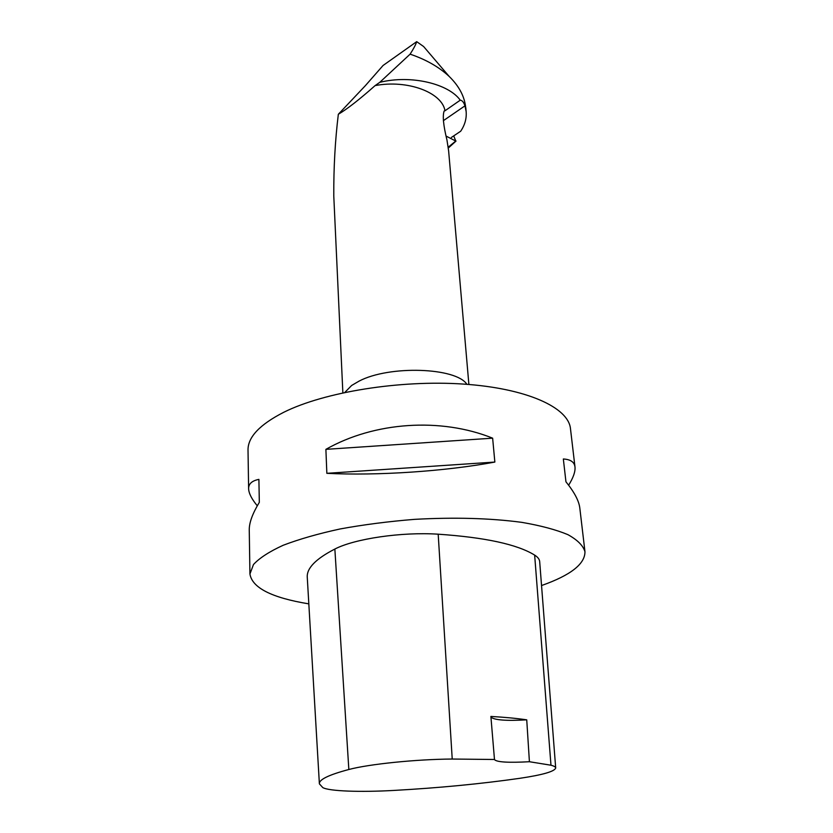 <?xml version="1.0" encoding="UTF-8"?>
<svg xmlns="http://www.w3.org/2000/svg" width="833" height="833" viewBox="0 0 833 833"><rect width="100%" height="100%" fill="white"/><g stroke="black" fill="none" stroke-linecap="round" stroke-linejoin="round"><path stroke-width="1.25" d="M446.103 136.091L455.745 141.037L453.735 135.873M451.403 137.435L460.691 131.218C464.908 124.929 466.73 118.38 466.147 111.57L465.793 107.676M466.147 111.57L464.97 105.833C463.742 102.209 462.169 100.324 460.243 100.189C448.956 84.081 411.617 74.481 379.786 82.332L410.096 54.166C425.819 59.466 438.814 66.848 449.07 76.324C459.087 86.091 464.627 96.545 465.699 107.686M460.243 100.189L444.989 110.779C442.115 92.505 407.608 79.416 375.121 85.591L379.786 82.332M444.989 110.779L444.166 111.008C442.427 115.704 443.354 125.346 446.946 139.923L448.623 150.856L468.885 384.482M375.121 85.591C359.315 99.596 347.059 109.154 338.333 114.267C335.147 140.34 333.627 167.61 333.783 196.078L342.863 392.843M338.333 114.267L365.354 85.674L383.076 65.474L416.698 41.65C415.886 44.43 413.689 48.606 410.096 54.166M427.933 51.584L423.622 46.533L416.698 41.65M257.282 505.798C251.66 498.967 248.765 493.282 248.619 488.732L248.015 450.059C247.838 437.158 259.74 424.57 283.72 412.293C324.297 392.041 399.902 379.754 463.408 384.075C527.039 388.334 568.439 407.576 570.47 428.641L574.989 467.011C575.436 471.582 573.323 477.653 568.637 485.212M308.824 603.873C271.756 597.771 252.118 587.817 249.931 573.989L253.482 564.524C259.469 558.006 269.382 551.581 283.189 545.271C299.162 539.17 318.206 533.714 340.353 528.913C363.854 524.634 388.584 521.448 414.553 519.355C454.443 517.158 490.148 518.147 521.645 522.333C540.627 525.581 556.048 529.694 567.908 534.651C577.508 539.961 583.194 545.657 584.964 551.738C585.037 564.035 570.563 575.301 541.544 585.547M248.619 488.732C248.515 483.869 251.941 480.745 258.896 479.381L259.323 502.341C252.482 513.628 249.129 522.853 249.254 530.038L249.931 573.989M584.964 551.738L579.82 508.12C578.997 500.956 574.374 492.178 565.951 481.807L563.337 458.983C570.553 459.41 574.437 462.086 574.989 467.011M492.636 438.168L494.854 462.065C445.499 471.322 376.849 475.914 326.848 473.321L325.89 449.351C374.329 421.758 440.855 417.302 492.636 438.168L325.89 449.351M526.737 719.837L529.413 761.726L550.977 765.225C554.07 766.027 555.642 766.954 555.694 768.005C554.663 771.473 542.637 774.919 519.594 778.345C480.735 783.895 438.876 787.924 394.009 790.423C360.377 792.318 329.254 791.246 322.808 787.612L319.383 783.853C318.893 779.636 328.712 774.846 348.84 769.505C368.957 764.111 416.021 759.28 452.225 759.04L494.479 759.488L490.887 716.442C504.85 717.234 516.804 718.369 526.737 719.837C506.214 721.014 494.281 720.108 490.939 717.13M319.372 783.676L307.273 577.456C306.523 568.345 315.717 558.881 334.856 549.051C354.702 538.701 401.735 531.787 438.189 534.192C485.139 537.41 517.293 544.376 534.651 555.101C537.858 557.131 539.534 559.328 539.69 561.681L555.694 768.005M529.413 761.726C508.338 762.872 496.697 762.153 494.479 759.602L494.479 759.488M494.854 462.065L326.848 473.321M448.289 147.139L448.289 147.733M448.216 147.202L455.745 141.037M344.81 392.426L351.641 385.471L359.075 381.118C389.303 365.114 456.203 367.447 466.897 384.325M348.84 769.505L334.856 549.051M452.225 759.04L438.189 534.192M550.977 765.225L534.651 555.101M464.97 105.833L443.364 120.67M456.036 141.048L448.321 148.024M423.622 46.533L449.07 76.324"/></g></svg>
